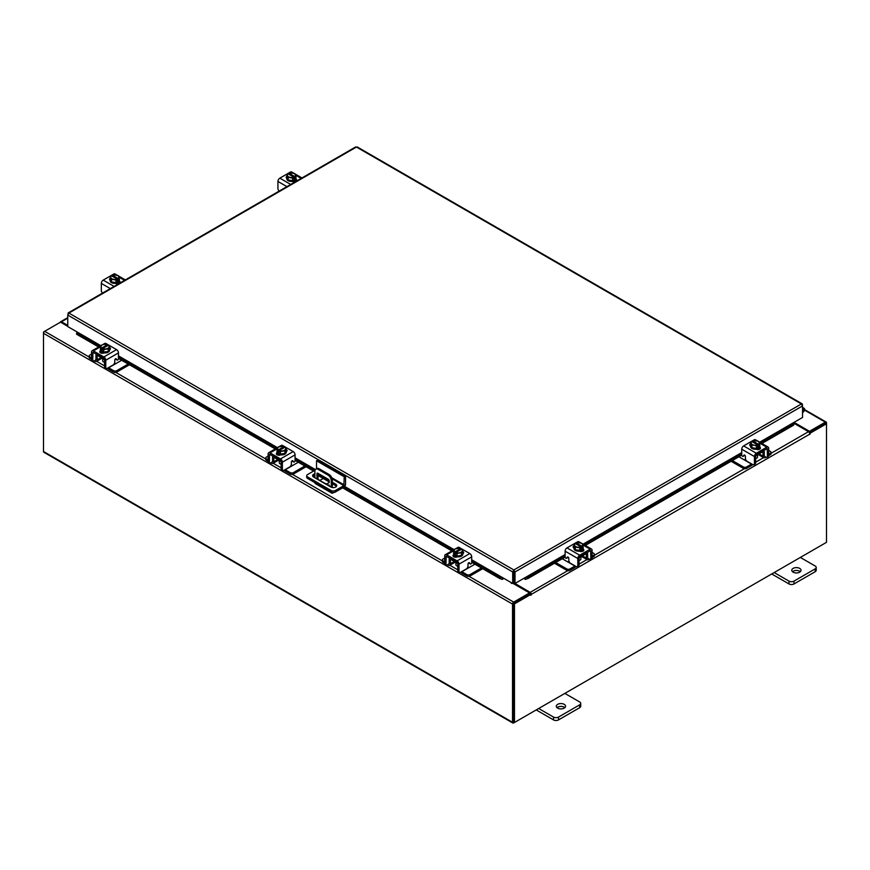 <?xml version="1.0" encoding="UTF-8"?>
<svg xmlns="http://www.w3.org/2000/svg" width="870" height="870" viewBox="0 0 870 870"><rect width="100%" height="100%" fill="white"/><g stroke="black" fill="none" stroke-linecap="round" stroke-linejoin="round"><path stroke-width="1.3" d="M802.542 409.748A1.153 0.663 -60 0 1 803.26 411.031L802.542 411.738M802.542 408.726A2.316 1.338 -60 0 1 804.141 408.302A2.316 1.338 -60 0 1 804.522 408.769A2.316 1.338 -60 0 1 803.543 411.749L802.542 412.739M564.195 704.352A4.622 2.675 0 0 0 559.149 703.776A4.622 2.675 0 0 0 556.3 706.233A4.622 2.675 0 0 0 557.648 708.126A4.622 2.675 0 0 0 562.694 708.702A4.622 2.675 0 0 0 565.543 706.233A4.622 2.675 0 0 0 564.195 704.352M564.837 707.658A4.622 2.675 0 0 0 564.195 707.19A4.622 2.675 0 0 0 557.007 707.658M538.682 708.506L553.527 717.076A3.513 2.034 0 0 0 558.496 717.076L579.692 704.841A3.513 2.034 0 0 0 580.725 703.406A3.513 2.034 0 0 0 579.692 701.97L564.847 693.401M558.496 717.076L558.496 719.914L579.692 707.68L579.692 704.841M536.224 709.931L553.527 719.914L553.527 717.076M580.725 703.406L580.725 706.244A3.513 2.034 180 0 1 579.692 707.68M558.496 719.914A3.513 2.034 180 0 1 553.527 719.914M329.621 486.319A1.153 0.663 -120 0 0 328.012 485.384M329.088 484.971A1.153 0.663 -120 0 0 329.578 485.819M333.721 492.529L332.96 492.975A2.403 1.392 120 0 1 331.753 493.094A2.403 1.392 120 0 1 331.263 492.083M331.263 487.222L331.263 480.729A4.622 2.675 -120 0 0 327.99 475.074L318.181 469.408A4.622 2.675 -120 0 0 315.864 469.18A4.622 2.675 -120 0 0 314.907 471.29L314.907 477.826M323.248 478.489L320.019 480.349M331.753 493.094L315.408 483.644A2.403 1.392 -60 0 1 314.907 482.643M327.99 475.074L329.034 474.465L319.225 468.799L318.181 469.408M332.307 487.515L332.307 480.131L331.263 480.729M316.963 479.011A1.142 0.663 60 0 1 316.952 478.848L316.952 473.65A1.142 0.663 60 0 1 317.757 473.182L328.403 479.326A1.142 0.663 60 0 1 329.219 480.729L329.219 482.622L326.043 484.253M329.219 482.556L326.38 484.024L318.431 479.859M316.952 478.848L317.996 478.239L317.996 473.313M317.996 478.239A1.142 0.663 -120 0 0 318.801 479.642M315.864 469.18L316.908 468.571A4.622 2.675 60 0 1 319.225 468.799M329.034 474.465A4.622 2.675 60 0 1 332.307 480.131M316.517 468.799L316.517 460.763L317.822 460.012L345.553 476.02L345.553 484.177A2.403 1.392 120 0 1 343.857 487.124L335.298 492.061A2.882 1.664 180 0 1 331.22 492.061L307.567 478.402A2.882 1.664 180 0 1 306.719 477.228L306.719 475.716A2.882 1.664 0 0 0 307.567 476.901L331.22 490.549A2.882 1.664 0 0 0 335.298 490.549L343.857 485.612L332.144 478.848M306.719 475.716A2.882 1.664 0 0 1 307.567 474.541L315.07 470.202M345.553 476.02L344.248 476.771L343.857 485.612M316.517 460.763L344.248 476.771M329.219 481.936L318.54 475.77A3.469 2.001 0 0 0 317.996 475.509M314.907 475.303A3.469 2.001 0 0 0 312.874 476.423M336.472 486.341A3.469 2.001 0 0 0 335.711 485.688L332.307 483.72M314.907 473.791A3.469 2.001 0 0 0 312.613 475.672A3.469 2.001 0 0 0 313.635 477.086L330.807 487.004A3.469 2.001 0 0 0 334.591 487.439A3.469 2.001 0 0 0 336.733 485.59A3.469 2.001 0 0 0 335.711 484.177L332.307 482.208M329.175 480.392L318.54 474.259A3.469 2.001 0 0 0 317.996 473.998M799.671 568.393A4.622 2.675 0 0 0 794.636 567.816A4.622 2.675 0 0 0 791.776 570.285A4.622 2.675 0 0 0 793.135 572.166A4.622 2.675 0 0 0 798.182 572.754A4.622 2.675 0 0 0 801.031 570.285A4.622 2.675 0 0 0 799.671 568.393M800.324 571.699A4.622 2.675 0 0 0 799.671 571.231A4.622 2.675 0 0 0 792.494 571.699M774.169 572.547L789.014 581.116A3.513 2.034 0 0 0 793.984 581.116L815.179 568.882A3.513 2.034 0 0 0 816.212 567.447A3.513 2.034 0 0 0 815.179 566.011L800.335 557.442M793.984 581.116L793.984 583.955L815.179 571.721L815.179 568.882M771.712 573.972L789.014 583.955L789.014 581.116M816.212 567.447L816.212 570.285A3.513 2.034 180 0 1 815.179 571.721M793.984 583.955A3.513 2.034 180 0 1 789.014 583.955M277.987 459.664A3.687 2.131 -0 0 0 278.987 460.719A3.687 2.131 -0 0 0 280.803 461.285M268.123 456.087L266.427 457.065A2.218 1.283 -0 0 0 265.774 457.968A2.218 1.283 -0 0 0 266.427 458.871L266.427 460.306L268.134 461.296M270.787 462.829L271.397 463.177A3.426 1.979 -120 0 0 273.104 463.351A3.426 1.979 -120 0 0 273.811 461.785L277.737 459.523M274.659 456.989L273.811 458.229L273.811 461.785M273.811 458.229A1.479 0.859 60 0 1 274.115 457.555A1.479 0.859 60 0 1 274.659 457.533M273.136 456.108A3.241 1.87 -120 0 0 272.571 457.511L272.571 461.067A1.664 0.957 60 0 1 272.223 461.829M266.427 458.871L268.123 459.86M266.427 460.306A2.218 1.283 180 0 1 265.774 459.403L265.774 457.968M291.015 465.178L292.592 465.526L285.262 469.756L290.232 472.627A2.218 1.283 -0 0 0 293.375 472.627L304.826 466.005M292.592 465.526L298.29 462.231M293.375 472.627L293.375 474.063L306.077 466.722M284.109 470.191A3.426 1.979 -120 0 0 285.262 471.192L290.232 474.063L290.232 472.627M293.375 474.063A2.218 1.283 180 0 1 290.232 474.063M274.659 457.74L281.14 461.481L281.14 468.582L282.38 469.3L282.38 462.198A2.686 1.544 -120 0 0 280.488 458.914L270.015 452.868A2.686 1.544 -120 0 0 268.678 452.737A2.686 1.544 -120 0 0 268.123 453.966L268.123 461.067L269.363 461.785L269.559 454.26L280.488 460.35L281.14 461.481M286.176 451.856A4.622 2.675 180 0 1 286.219 452.226A4.622 2.675 180 0 1 283.37 454.695A4.622 2.675 180 0 1 278.324 454.118A4.622 2.675 180 0 1 276.975 452.226A4.622 2.675 180 0 1 277.019 451.856M280.314 454.042A4.622 2.675 180 0 1 278.324 453.357A4.622 2.675 180 0 1 277.149 452.215M277.084 452.063A4.622 2.675 180 0 1 276.975 451.476A4.622 2.675 180 0 1 277.084 450.888M286.752 451.291A2.599 1.501 180 0 0 286.089 450.834A4.622 2.675 180 0 1 286.219 451.476A4.622 2.675 180 0 1 284.925 453.324M284.805 453.39A4.622 2.675 180 0 1 280.477 454.064M277.639 455.043A4.622 2.675 180 0 1 277.051 454.162M279.281 460.872L279.281 462.807A2.316 1.338 -0 0 0 279.966 463.743A2.316 1.338 -0 0 0 281.14 464.112M280.39 454.075L284.903 453.379L286.11 450.78L286.11 448.202L284.903 450.801L280.39 451.497L280.39 454.075L280.39 451.497L279.226 450.562L279.226 452.063L278.248 451.497L278.248 449.997L277.084 449.594L277.084 452.172L280.39 454.075M277.084 452.172L277.084 449.594L278.291 446.984L282.804 446.288L283.968 446.691L283.968 447.8M284.903 453.379L284.903 450.801M282.445 450.888A4.056 2.338 180 0 1 279.27 450.519L284.914 447.256L286.11 448.191A4.676 2.697 180 0 1 286.11 448.202M285.447 449.322A4.056 2.338 180 0 1 282.848 450.823M278.248 449.997L278.28 449.953A4.056 2.338 180 0 1 277.639 448.115M280.749 446.321A4.056 2.338 180 0 1 283.924 446.691L278.28 449.953M278.248 451.497L279.226 450.932M284.914 447.256L284.947 447.256A4.056 2.338 180 0 1 285.556 449.094M277.748 447.876A4.056 2.338 180 0 1 280.347 446.375M276.682 454.466A2.599 1.501 180 0 1 277.128 454.129L277.791 453.738M280.727 454.847A2.599 1.501 180 0 1 277.128 454.814A2.599 1.501 180 0 1 276.366 453.748A2.599 1.501 180 0 1 277.051 452.726M282.38 469.3A2.316 1.338 120 0 0 282.859 470.355A2.316 1.338 120 0 0 284.022 470.246L289.753 466.94A2.316 1.338 120 0 0 291.385 464.101L291.385 462.122A1.109 0.642 -60 0 1 292.853 460.817L292.559 460.654M282.859 470.355L281.619 469.637A2.316 1.338 -60 0 1 281.14 468.582M292.657 461.35A1.109 0.642 -60 0 1 292.363 461.187L292.103 460.806M269.363 461.785A2.316 1.338 120 0 0 269.841 462.84A2.316 1.338 120 0 0 271.005 462.731L273.811 461.1M280.488 458.914L293.179 451.584L282.706 445.549L281.478 446.256M293.179 451.584A2.686 1.544 60 0 1 295.071 454.869L295.071 460.6A1.109 0.642 -60 0 1 293.603 461.905L292.853 460.817M279.194 446.669L281.369 445.407A2.686 1.544 60 0 1 282.706 445.549M286.11 449.409A2.599 1.501 180 0 1 287.067 450.573A2.599 1.501 180 0 1 286.306 451.628L286.219 451.682M269.841 462.84L268.602 462.122A2.316 1.338 -60 0 1 268.123 461.067M454.608 561.629A3.687 2.131 -0 0 0 455.597 562.683A3.687 2.131 -0 0 0 457.424 563.26M444.733 558.051L443.037 559.029A2.218 1.283 -0 0 0 442.384 559.932A2.218 1.283 -0 0 0 443.037 560.846L443.037 562.281L444.755 563.271M447.408 564.804L448.006 565.152A3.426 1.979 -120 0 0 449.725 565.315A3.426 1.979 -120 0 0 450.432 563.749L454.357 561.487M451.28 558.953L450.432 560.204L450.432 563.749M450.432 560.204A1.479 0.859 60 0 1 450.736 559.519A1.479 0.859 60 0 1 451.28 559.508M449.746 558.072A3.241 1.87 -120 0 0 449.181 559.486L449.181 563.031A1.664 0.957 60 0 1 448.844 563.793M443.037 560.846L444.733 561.824M443.037 562.281A2.218 1.283 180 0 1 442.384 561.367L442.384 559.932M467.636 567.142L469.202 567.49L461.872 571.721L466.842 574.591A2.218 1.283 -0 0 0 469.985 574.591L481.447 567.979M469.202 567.49L474.9 564.195M469.985 574.591L469.985 576.027L482.687 568.697M460.73 572.155A3.426 1.979 -120 0 0 461.872 573.156L466.842 576.027L466.842 574.591M469.985 576.027A2.218 1.283 180 0 1 466.842 576.027M451.28 559.714L457.75 563.445L457.75 570.546L459.001 571.264L459.001 564.162A2.686 1.544 -120 0 0 457.098 560.878L446.636 554.842A2.686 1.544 -120 0 0 445.288 554.701A2.686 1.544 -120 0 0 444.733 555.93L444.733 563.031L445.984 563.749L446.169 556.224L457.098 562.314L457.75 563.445M462.796 553.82A4.622 2.675 180 0 1 462.84 554.201A4.622 2.675 180 0 1 459.98 556.659A4.622 2.675 180 0 1 454.945 556.082A4.622 2.675 180 0 1 453.585 554.201A4.622 2.675 180 0 1 453.629 553.82M456.935 556.006A4.622 2.675 180 0 1 454.945 555.332A4.622 2.675 180 0 1 453.77 554.179M453.694 554.027A4.622 2.675 180 0 1 453.585 553.44A4.622 2.675 180 0 1 453.694 552.852M463.362 553.255A2.599 1.501 180 0 0 462.699 552.798A4.622 2.675 180 0 1 462.84 553.44A4.622 2.675 180 0 1 461.535 555.299M461.426 555.364A4.622 2.675 180 0 1 457.098 556.028M454.249 557.007A4.622 2.675 180 0 1 453.672 556.137M455.902 562.836L455.902 564.771A2.316 1.338 -0 0 0 456.576 565.717A2.316 1.338 -0 0 0 457.75 566.076M457 556.05L461.513 555.354L462.72 552.744L462.72 550.166L461.513 552.765L457 553.472L457 556.05L457 553.472L455.837 552.537L455.837 554.038L454.858 553.461L454.858 551.961L453.705 551.558L453.705 554.136L457 556.05M453.694 554.136A4.676 2.697 -0 0 0 453.705 554.136L453.694 551.558L454.912 548.959L459.414 548.252L460.589 548.665L460.589 549.764M461.513 555.354L461.513 552.765M459.055 552.863A4.056 2.338 180 0 1 455.88 552.483L461.524 549.22L462.72 550.166M462.068 551.297A4.056 2.338 180 0 1 459.469 552.798M454.858 551.961L454.901 551.917A4.056 2.338 180 0 1 454.249 550.079M460.589 548.665L454.901 551.917M454.858 553.461L455.837 552.896M454.357 549.851A4.056 2.338 180 0 1 456.957 548.35M457.37 548.285A4.056 2.338 180 0 1 460.545 548.655M461.524 549.22A4.056 2.338 180 0 1 462.177 551.058M453.292 556.441A2.599 1.501 180 0 1 453.738 556.093L454.401 555.712M457.348 556.822A2.599 1.501 180 0 1 453.738 556.778A2.599 1.501 180 0 1 452.976 555.723A2.599 1.501 180 0 1 453.672 554.701M459.001 571.264A2.316 1.338 120 0 0 459.48 572.329A2.316 1.338 120 0 0 460.632 572.21L466.363 568.904A2.316 1.338 120 0 0 467.995 566.065L467.995 564.086A1.109 0.642 -60 0 1 469.463 562.792L469.18 562.618M459.48 572.329L458.229 571.612A2.316 1.338 -60 0 1 457.75 570.546M469.267 563.314A1.109 0.642 -60 0 1 468.984 563.151L468.712 562.77M445.984 563.749A2.316 1.338 120 0 0 446.462 564.815A2.316 1.338 120 0 0 447.615 564.695L450.432 563.075M457.098 560.878L469.789 553.559L459.327 547.513L458.098 548.22M469.789 553.559A2.686 1.544 60 0 1 471.692 556.843L471.692 562.575A1.109 0.642 -60 0 1 470.224 563.869L469.463 562.792M455.815 548.633L457.979 547.382A2.686 1.544 60 0 1 459.327 547.513M462.72 551.373A2.599 1.501 180 0 1 463.688 552.537A2.599 1.501 180 0 1 462.927 553.603L462.84 553.646M446.462 564.815L445.212 564.097A2.316 1.338 -60 0 1 444.733 563.031M755.997 455.63A3.687 2.131 0 0 0 757.813 455.053A3.687 2.131 0 0 0 758.814 453.999M732.333 460.545L743.426 466.962A2.218 1.283 0 0 0 746.569 466.962L746.569 468.397L751.539 465.526A3.426 1.979 120 0 0 752.691 464.526M751.723 463.971A1.664 0.957 -60 0 1 751.539 464.091L744.22 459.86L745.786 459.512M746.569 466.962L751.539 464.091M746.569 468.397A2.218 1.283 180 0 1 743.426 468.397L743.426 466.962M731.083 461.263L743.426 468.397M768.678 454.194L770.385 453.216A2.218 1.283 0 0 0 771.027 452.302A2.218 1.283 0 0 0 770.385 451.399L768.678 450.421M759.064 453.857L762.99 456.119L762.99 452.574L762.142 451.323M762.99 456.119A3.426 1.979 120 0 0 763.697 457.685A3.426 1.979 120 0 0 765.404 457.511L766.013 457.174M768.667 455.641L770.385 454.651L770.385 453.216M764.578 456.163A1.664 0.957 -60 0 1 764.23 455.401L764.23 451.856A3.241 1.87 120 0 0 763.664 450.442M762.142 451.878A1.479 0.859 -60 0 1 762.686 451.889A1.479 0.859 -60 0 1 762.99 452.574M771.027 452.302L771.027 453.738A2.218 1.283 180 0 1 770.385 454.651M738.869 456.772L744.22 459.86M762.99 455.434L765.807 457.065A2.316 1.338 -120 0 0 766.959 457.174A2.316 1.338 -120 0 0 767.438 456.119L768.678 455.401L768.678 448.3A2.686 1.544 120 0 0 768.123 447.071A2.686 1.544 120 0 0 766.785 447.202L756.313 453.248A2.686 1.544 120 0 0 754.42 456.532L754.42 463.634L755.66 462.916L755.66 455.815L762.142 452.074M759.782 446.19A4.622 2.675 180 0 1 759.825 446.56A4.622 2.675 180 0 1 758.477 448.452A4.622 2.675 180 0 1 753.431 449.029A4.622 2.675 180 0 1 750.582 446.56A4.622 2.675 180 0 1 750.625 446.19M759.651 446.549A4.622 2.675 180 0 1 758.477 447.702A4.622 2.675 180 0 1 756.487 448.376M756.324 448.398A4.622 2.675 180 0 1 751.995 447.735M751.876 447.658A4.622 2.675 180 0 1 750.582 445.81A4.622 2.675 180 0 1 750.712 445.168A2.599 1.501 180 0 0 750.049 445.625M759.717 445.222A4.622 2.675 180 0 1 759.825 445.81A4.622 2.675 180 0 1 759.717 446.397M759.749 448.496A4.622 2.675 180 0 1 759.173 449.377M755.66 458.446A2.316 1.338 0 0 0 756.846 458.088A2.316 1.338 0 0 0 757.52 457.141L757.52 455.206M759.717 446.506L759.717 443.928L759.717 446.506L756.421 448.409A4.676 2.697 0 0 0 756.421 448.409L756.411 445.831L756.421 448.409L751.897 447.713L750.69 445.114L750.69 442.536L751.887 441.59L757.542 444.853A4.056 2.338 180 0 1 754.366 445.222L751.897 445.135L751.897 447.713M759.173 442.449A4.056 2.338 180 0 1 758.52 444.287L759.717 443.928L758.51 441.318L753.996 440.622L752.833 441.025L752.833 442.134M758.553 444.331L758.553 445.831L757.574 446.397L757.574 444.896L756.421 445.831L754.366 445.222M750.69 442.536L751.897 445.135M756.454 440.709A4.056 2.338 180 0 1 759.064 442.221M757.574 445.266L758.553 445.831M758.52 444.287L752.833 441.025M753.953 445.168A4.056 2.338 180 0 1 751.354 443.656M751.245 443.428A4.056 2.338 180 0 1 751.887 441.59M752.876 441.025A4.056 2.338 180 0 1 756.052 440.655M759.749 447.071A2.599 1.501 180 0 1 760.445 448.083A2.599 1.501 180 0 1 759.684 449.148A2.599 1.501 180 0 1 756.073 449.192M744.709 455.14L743.197 456.239A1.109 0.642 60 0 1 741.729 454.934L741.729 449.203A2.686 1.544 -60 0 1 743.632 445.918L756.313 453.248M755.66 455.815L756.313 454.684L767.242 448.594L767.438 456.119M755.66 462.916A2.316 1.338 60 0 1 755.182 463.971L753.942 464.689A2.316 1.338 -120 0 0 754.42 463.634M755.323 440.59L754.094 439.883L743.632 445.918M754.094 439.883A2.686 1.544 -60 0 1 755.432 439.741L757.607 441.003M750.582 446.016L750.495 445.973A2.599 1.501 180 0 1 749.733 444.907A2.599 1.501 180 0 1 750.69 443.743M743.197 456.239L743.959 455.151A1.109 0.642 60 0 1 745.416 456.456L745.416 458.436A2.316 1.338 -120 0 0 747.058 461.274L752.789 464.58A2.316 1.338 -120 0 0 753.942 464.689M768.678 455.401A2.316 1.338 60 0 1 768.199 456.456L766.959 457.174M759.021 448.083L759.684 448.463A2.599 1.501 180 0 1 760.119 448.8M579.376 557.594A3.687 2.131 0 0 0 581.203 557.018A3.687 2.131 0 0 0 582.193 555.963M555.712 562.52L566.816 568.926A2.218 1.283 0 0 0 569.959 568.926L569.959 570.361L574.929 567.49A3.426 1.979 120 0 0 576.081 566.49M575.113 565.935A1.664 0.957 -60 0 1 574.929 566.055L567.599 561.824L569.176 561.476M569.959 568.926L574.929 566.055M569.959 570.361A2.218 1.283 180 0 1 566.816 570.361L566.816 568.926M554.473 563.238L566.816 570.361M592.068 556.158L593.764 555.18A2.218 1.283 0 0 0 594.417 554.277A2.218 1.283 0 0 0 593.764 553.363L592.068 552.385M582.454 555.821L586.369 558.083L586.369 554.538L585.521 553.287M586.369 558.083A3.426 1.979 120 0 0 587.087 559.649A3.426 1.979 120 0 0 588.794 559.486L589.392 559.138M592.057 557.605L593.764 556.615L593.764 555.18M587.957 558.127A1.664 0.957 -60 0 1 587.62 557.365L587.62 553.82A3.241 1.87 120 0 0 587.054 552.406M585.521 553.842A1.479 0.859 -60 0 1 586.065 553.864A1.479 0.859 -60 0 1 586.369 554.538M594.417 554.277L594.417 555.712A2.218 1.283 180 0 1 593.764 556.615M562.259 558.736L567.599 561.824M586.369 557.409L589.186 559.029A2.316 1.338 -120 0 0 590.338 559.149A2.316 1.338 -120 0 0 590.828 558.083L592.068 557.365L592.068 550.264A2.686 1.544 120 0 0 591.513 549.046A2.686 1.544 120 0 0 590.164 549.177L579.703 555.212A2.686 1.544 120 0 0 577.811 558.507L577.811 565.598L579.05 564.88L579.05 557.79L585.521 554.049M583.172 548.154A4.622 2.675 180 0 1 583.215 548.535A4.622 2.675 180 0 1 581.856 550.416A4.622 2.675 180 0 1 576.821 551.004A4.622 2.675 180 0 1 573.961 548.535A4.622 2.675 180 0 1 574.015 548.154M583.03 548.513A4.622 2.675 180 0 1 581.856 549.666A4.622 2.675 180 0 1 579.866 550.34M579.703 550.373A4.622 2.675 180 0 1 575.375 549.699M575.266 549.633A4.622 2.675 180 0 1 573.961 547.774A4.622 2.675 180 0 1 574.102 547.132A2.599 1.501 180 0 0 573.439 547.589M583.107 547.187A4.622 2.675 180 0 1 583.215 547.774A4.622 2.675 180 0 1 583.107 548.361M583.128 550.471A4.622 2.675 180 0 1 582.552 551.341M579.05 560.41A2.316 1.338 0 0 0 580.225 560.052A2.316 1.338 0 0 0 580.899 559.106L580.899 557.17M583.107 548.481A4.676 2.697 0 0 0 583.107 548.47L583.107 545.903L581.943 546.306L581.943 547.806L580.964 548.372L580.964 546.871L579.801 547.806L579.801 550.384L583.107 548.481L583.107 545.892L581.889 543.293L577.386 542.597A4.676 2.697 180 0 0 577.375 542.597L576.223 543L576.223 544.109M579.801 550.384L579.801 547.806L575.287 547.11L575.287 549.688L579.801 550.384M575.287 547.11L574.08 544.5L574.08 547.078L575.287 549.688M574.08 544.5L575.277 543.565L580.921 546.817A4.056 2.338 180 0 1 577.745 547.197M582.552 544.413A4.056 2.338 180 0 1 581.899 546.251L581.943 546.306M579.844 542.684A4.056 2.338 180 0 1 582.443 544.185M580.964 547.23L581.943 547.806M581.899 546.251L576.223 543M577.343 547.132A4.056 2.338 180 0 1 574.733 545.631M574.624 545.392A4.056 2.338 180 0 1 575.277 543.565M576.255 542.989A4.056 2.338 180 0 1 579.431 542.619M583.128 549.035A2.599 1.501 180 0 1 583.824 550.058A2.599 1.501 180 0 1 583.063 551.112A2.599 1.501 180 0 1 579.463 551.156M568.088 557.104L566.577 558.203A1.109 0.642 60 0 1 565.119 556.909L565.119 551.178A2.686 1.544 -60 0 1 567.012 547.893L579.703 555.212M579.05 557.79L579.703 556.648L590.632 550.558L590.828 558.083M579.05 564.88A2.316 1.338 60 0 1 578.572 565.946L577.321 566.664A2.316 1.338 -120 0 0 577.811 565.598M578.702 542.554L577.473 541.847L567.012 547.893M577.473 541.847A2.686 1.544 -60 0 1 578.822 541.716L580.986 542.967M573.961 547.98L573.885 547.937A2.599 1.501 180 0 1 573.123 546.871A2.599 1.501 180 0 1 574.08 545.707M566.577 558.203L567.338 557.126A1.109 0.642 60 0 1 568.806 558.42L568.806 560.41A2.316 1.338 -120 0 0 570.437 563.238L576.168 566.544A2.316 1.338 -120 0 0 577.321 566.664M592.068 557.365A2.316 1.338 60 0 1 591.589 558.431L590.338 559.149M582.4 550.047L583.063 550.427A2.599 1.501 180 0 1 583.509 550.775M295.985 178.415A4.622 2.675 180 0 1 296.039 178.796A4.622 2.675 180 0 1 294.68 180.677A4.622 2.675 180 0 1 289.645 181.264A4.622 2.675 180 0 1 286.785 178.796A4.622 2.675 180 0 1 286.828 178.415M295.92 177.458A4.622 2.675 180 0 1 296.039 178.035A4.622 2.675 180 0 1 295.92 178.622M295.854 178.774A4.622 2.675 180 0 1 294.68 179.927A4.622 2.675 180 0 1 292.69 180.601M292.527 180.634A4.622 2.675 180 0 1 288.198 179.959M288.079 179.894A4.622 2.675 180 0 1 286.785 178.035A4.622 2.675 180 0 1 286.926 177.393M292.885 181.33A2.403 1.392 180 0 1 292.407 181.493L292.276 181.417M296.017 180.764A4.622 2.675 180 0 1 296.039 180.982A4.622 2.675 180 0 1 295.974 181.406M295.952 180.732A4.622 2.675 180 0 1 295.039 181.884M295.92 178.742A4.676 2.697 -0 0 0 295.92 178.731L295.92 176.164L295.92 178.731L292.624 180.645A4.676 2.697 -0 0 1 292.614 180.645L292.614 178.067L288.111 177.371L286.893 174.761L286.893 177.339L288.111 179.949L292.614 180.645M288.111 179.949L288.111 177.371M286.893 174.761L288.057 173.826L293.745 177.078L292.624 178.067L292.624 180.645M289.036 174.37L289.036 173.26L290.199 172.858L294.712 173.554L295.92 176.153L294.767 176.566L294.767 178.067L293.777 178.633L293.777 177.132M287.448 175.653A4.056 2.338 180 0 1 288.101 173.826M290.156 177.393A4.056 2.338 180 0 1 287.557 175.892M294.767 176.566L289.079 173.26A4.056 2.338 180 0 1 292.255 172.88M293.777 177.502L294.767 178.067M292.657 172.945A4.056 2.338 180 0 1 295.267 174.446M295.376 174.685A4.056 2.338 180 0 1 294.723 176.512M293.745 177.078A4.056 2.338 180 0 1 290.569 177.458M286.785 178.241A2.599 1.501 180 0 1 286.176 177.273A2.599 1.501 180 0 1 286.893 176.229M295.952 179.296L296.115 179.394A2.599 1.501 180 0 1 296.877 180.449A2.599 1.501 180 0 1 296.713 180.982M295.191 181.852A2.599 1.501 180 0 1 292.44 181.515M279.194 191.095A2.316 1.338 -120 0 1 277.932 188.54L277.932 181.438A2.686 1.544 -60 0 1 279.835 178.154L290.297 172.108A2.686 1.544 -60 0 1 291.635 171.977L293.81 173.228M295.224 180.308L296.115 180.829A2.599 1.501 180 0 1 296.496 181.101M119.375 280.379A4.622 2.675 180 0 1 119.418 280.76A4.622 2.675 180 0 1 118.07 282.652A4.622 2.675 180 0 1 113.024 283.228A4.622 2.675 180 0 1 110.175 280.76A4.622 2.675 180 0 1 110.218 280.379M119.31 279.422A4.622 2.675 180 0 1 119.418 280.01A4.622 2.675 180 0 1 119.31 280.597M119.244 280.749A4.622 2.675 180 0 1 118.07 281.891A4.622 2.675 180 0 1 116.069 282.576M115.906 282.598A4.622 2.675 180 0 1 111.577 281.923M111.469 281.858A4.622 2.675 180 0 1 110.175 280.01A4.622 2.675 180 0 1 110.305 279.357M116.275 283.294A2.403 1.392 180 0 1 115.797 283.457L115.666 283.381M119.418 282.957L119.418 282.75A4.622 2.675 180 0 1 119.418 282.957A4.622 2.675 180 0 1 119.364 283.37M119.342 282.696A4.622 2.675 180 0 1 118.418 283.859M119.31 280.705L119.31 278.128L119.31 280.705L116.004 282.609L116.004 280.031L116.004 282.609L111.49 281.913L111.49 279.335L110.283 276.736L110.283 279.313L111.49 281.913M110.283 276.725A4.676 2.697 -0 0 0 110.283 276.736L111.447 275.79L117.167 279.096L116.004 280.031L111.49 279.335M112.426 276.334L112.426 275.224L113.578 274.822L118.102 275.518L119.31 278.128L118.146 278.53L118.146 280.031L117.167 280.597L117.167 279.096M110.827 277.628A4.056 2.338 180 0 1 111.48 275.79M113.546 279.357A4.056 2.338 180 0 1 110.936 277.856M118.146 278.53L112.458 275.224A4.056 2.338 180 0 1 115.634 274.844M117.167 279.466L118.146 280.031M116.047 274.909A4.056 2.338 180 0 1 118.646 276.41M118.755 276.649A4.056 2.338 180 0 1 118.113 278.487M117.124 279.053A4.056 2.338 180 0 1 113.948 279.422M110.175 280.205A2.599 1.501 180 0 1 109.555 279.237A2.599 1.501 180 0 1 110.283 278.204M119.342 281.26L119.505 281.358A2.599 1.501 180 0 1 120.267 282.424A2.599 1.501 180 0 1 120.103 282.946M118.581 283.827A2.599 1.501 180 0 1 115.83 283.479M102.573 293.07A2.316 1.338 -120 0 1 101.322 290.504L101.322 283.402A2.686 1.544 -60 0 1 103.215 280.118L113.687 274.083A2.686 1.544 -60 0 1 115.025 273.941L117.2 275.203M118.603 282.272L119.505 282.793A2.599 1.501 180 0 1 119.886 283.076M100.855 345.694L67.751 326.576L67.751 315.06L68.882 313.069L513.855 569.97L515.018 571.949L513.855 571.101L513.855 569.97L801.411 403.952L802.542 404.604L801.411 403.952L802.542 405.942L802.542 417.459L759.684 442.199M513.855 571.101L513.67 582.9L512.691 583.465L471.692 559.791M513.855 569.97L512.691 571.949L513.67 571.383M512.691 583.465L512.691 571.949L67.751 315.06L68.088 313.918M802.542 405.942L515.018 571.949L515.018 583.465L524.827 577.8L527.503 577.267L527.992 578.517L525.545 579.376L525.056 578.115M514.039 571.383L514.039 582.9L515.018 583.465M355.275 147.715L356.439 147.041L357.603 147.715M802.542 405.92L802.216 404.8M68.882 313.069L356.439 147.041L801.411 403.952M77.56 332.242L77.017 334.482L76.419 333.906L76.908 332.655M471.692 560.258L502.621 578.115L502.153 579.376L499.717 578.517L500.206 577.267L502.882 577.8M502.153 579.376A1.62 0.935 120 0 0 503.599 578.213M499.717 578.517L471.692 562.346M451.878 550.906L342.628 487.831M313.591 471.061L295.071 460.371M275.268 448.942L118.461 358.407M98.647 346.967L77.017 334.482M500.206 577.267L471.692 560.802M453.216 550.134L343.965 487.059M314.918 470.289L295.071 458.827M276.595 448.17L118.461 356.863M99.985 346.195L77.506 333.221M524.11 578.213A1.62 0.935 -120 0 0 525.545 579.376M793.386 423.527L793.875 424.788L793.277 425.354L792.733 423.124M793.277 425.354L761.892 443.482M741.74 455.108L585.282 545.447M565.13 557.083L527.992 578.517M792.798 424.092L760.565 442.71M741.729 453.574L583.944 544.674M565.119 555.549L527.503 577.267M77.223 332.057L76.919 332.634M67.751 326.337L60.508 322.15L44.653 331.318A1.62 0.935 -60 0 0 43.5 333.297L43.5 451.508A1.62 0.935 -60 0 0 43.837 452.248L512.854 723.035A1.62 0.935 120 0 0 513.67 722.948L825.347 543A1.62 0.935 120 0 0 825.358 543M512.854 723.035A1.62 0.935 120 0 1 512.517 722.285L512.517 604.084A1.62 0.935 120 0 1 513.67 602.094L529.525 592.938L512.908 583.346M511.897 583.009L511.353 583.4L512.386 583.291M100.452 345.923L77.441 332.177M513.67 603.225L529.525 594.069L529.525 592.938M794.027 422.374L809.491 431.303L825.347 422.146A1.62 0.935 120 0 1 826.163 422.07L804.598 409.618M809.089 432.205L825.478 423.266M809.491 431.303L809.491 432.433M513.55 721.839L513.496 603.519M826.163 422.07A1.62 0.935 120 0 1 826.5 422.809L826.5 423.744L810.133 433.184L809.437 432.781M67.751 325.391L61.498 321.78A1.62 0.935 -120 0 0 60.682 321.704A1.62 0.935 -120 0 0 60.367 322.237M43.837 332.166L44.642 331.318L89.153 357.015M512.517 604.084L43.5 333.297L43.5 331.97M530.83 594.438L514.474 603.889L513.496 603.323L529.863 593.873L530.907 595.363L531.32 594.351A1.62 0.935 -120 0 0 530.178 592.372L514.616 583.237M530.352 594.156L529.525 593.122M793.212 422.853L808.502 431.683A1.62 0.935 60 0 1 809.644 433.662L809.72 434.391L810.133 433.184M514.474 603.889L514.474 722.481L826.5 542.336L826.5 423.744L825.521 423.179L809.317 432.531M513.496 603.323L513.496 721.915L514.474 722.481M513.43 583.041A1.62 0.935 -120 0 0 513.898 583.911M101.377 357.7A3.687 2.131 -0 0 0 102.377 358.744A3.687 2.131 -0 0 0 104.193 359.321M91.513 354.112L89.806 355.09A2.218 1.283 -0 0 0 89.153 356.004A2.218 1.283 -0 0 0 89.806 356.907L89.806 358.342L91.524 359.332M94.177 360.865L94.776 361.213A3.426 1.979 -120 0 0 96.494 361.387A3.426 1.979 -120 0 0 97.201 359.821L101.127 357.548M98.049 355.025L97.201 356.265L97.201 359.821M97.201 356.265A1.479 0.859 60 0 1 97.505 355.591A1.479 0.859 60 0 1 98.049 355.569M96.516 354.133A3.241 1.87 -120 0 0 95.961 355.547L95.961 359.103A1.664 0.957 60 0 1 95.613 359.865M89.806 356.907L91.513 357.885M89.806 358.342A2.218 1.283 180 0 1 89.153 357.439L89.153 356.004M114.405 363.214L115.971 363.551L108.641 367.782L113.622 370.653A2.218 1.283 -0 0 0 116.754 370.653L128.216 364.041M115.971 363.551L121.669 360.267M116.754 370.653L116.754 372.088L129.456 364.758M107.499 368.217A3.426 1.979 -120 0 0 108.641 369.217L113.622 372.088L113.622 370.653M116.754 372.088A2.218 1.283 180 0 1 113.622 372.088M98.049 355.776L104.52 359.517L104.52 366.618L105.77 367.336L105.77 360.234A2.686 1.544 -120 0 0 103.867 356.95L93.405 350.904A2.686 1.544 -120 0 0 92.068 350.773A2.686 1.544 -120 0 0 91.513 352.002L91.513 359.103L92.753 359.821L92.938 352.296L103.867 358.386L104.52 359.517M109.566 349.881A4.622 2.675 180 0 1 109.609 350.262A4.622 2.675 180 0 1 106.749 352.731A4.622 2.675 180 0 1 101.714 352.154A4.622 2.675 180 0 1 100.354 350.262A4.622 2.675 180 0 1 100.409 349.881M103.704 352.067A4.622 2.675 180 0 1 101.714 351.393A4.622 2.675 180 0 1 100.539 350.24M100.474 350.088A4.622 2.675 180 0 1 100.354 349.501A4.622 2.675 180 0 1 100.474 348.924M110.142 349.316A2.599 1.501 180 0 0 109.468 348.859A4.622 2.675 180 0 1 109.609 349.501A4.622 2.675 180 0 1 108.315 351.36M108.195 351.426A4.622 2.675 180 0 1 103.867 352.1M101.018 353.079A4.622 2.675 180 0 1 100.441 352.198M102.671 358.897L102.671 360.832A2.316 1.338 -0 0 0 103.345 361.779A2.316 1.338 -0 0 0 104.52 362.148M103.769 352.111L103.769 349.533L102.616 348.598L102.616 350.099L101.627 349.533L101.627 348.033L100.474 347.63L100.474 350.208L103.769 352.111A4.676 2.697 -0 0 0 103.78 352.111L108.282 351.415L109.5 348.805L109.5 346.227L108.282 348.837L103.78 349.533L103.78 352.111M108.282 351.415L108.282 348.837M104.139 344.346A4.056 2.338 180 0 1 107.314 344.727L104.139 344.346L101.681 345.02L100.474 347.63L100.474 350.208M101.627 348.033L107.314 344.727L107.358 345.836M105.825 348.924A4.056 2.338 180 0 1 102.649 348.544L108.293 345.292L109.489 346.227A4.676 2.697 180 0 1 109.5 346.227M108.837 347.358A4.056 2.338 180 0 1 106.238 348.859M101.67 347.978A4.056 2.338 180 0 1 101.018 346.151M101.627 349.533L102.616 348.968M108.293 345.292L108.337 345.292A4.056 2.338 180 0 1 108.946 347.119M101.127 345.912A4.056 2.338 180 0 1 103.726 344.411M100.061 352.502A2.599 1.501 180 0 1 100.507 352.154L101.17 351.774M104.117 352.883A2.599 1.501 180 0 1 100.507 352.839A2.599 1.501 180 0 1 99.745 351.784A2.599 1.501 180 0 1 100.441 350.762M105.77 367.336A2.316 1.338 120 0 0 106.249 368.391A2.316 1.338 120 0 0 107.401 368.271L113.133 364.965A2.316 1.338 120 0 0 114.764 362.137L114.764 360.147A1.109 0.642 -60 0 1 116.232 358.853L115.949 358.69M106.249 368.391L105.009 367.673A2.316 1.338 -60 0 1 104.52 366.618M116.036 359.386A1.109 0.642 -60 0 1 115.753 359.212L115.482 358.842M92.753 359.821A2.316 1.338 120 0 0 93.231 360.876A2.316 1.338 120 0 0 94.384 360.756L97.201 359.136M103.867 356.95L116.558 349.62L106.096 343.574L104.868 344.292M116.558 349.62A2.686 1.544 60 0 1 118.461 352.905L118.461 358.636A1.109 0.642 -60 0 1 116.993 359.93L116.232 358.853M102.584 344.694L104.759 343.443A2.686 1.544 60 0 1 106.096 343.574M109.5 347.435A2.599 1.501 180 0 1 110.457 348.598A2.599 1.501 180 0 1 109.696 349.664L109.609 349.718M93.231 360.876L91.992 360.158A2.316 1.338 -60 0 1 91.513 359.103M803.26 411.031L802.542 410.618M317.757 473.182L316.952 473.65M331.22 492.061L331.22 490.549M307.567 476.901L307.567 478.402M335.298 490.549L335.298 492.061M331.753 477.717L344.248 484.938M318.54 475.77L318.54 474.259M335.711 485.688L335.711 484.177M277.128 452.911L277.128 454.129M270.015 454.303L269.363 454.684M277.443 448.583L270.015 452.868M292.363 461.187L293.603 461.905M295.071 454.869L282.38 462.198M453.738 554.875L453.738 556.093M446.636 556.278L445.984 556.648M454.053 550.558L446.636 554.842M468.984 563.151L470.224 563.869M471.692 556.843L459.001 564.162M767.438 449.018L766.785 448.637M766.785 447.202L759.369 442.917M754.42 456.532L741.729 449.203M759.684 447.245L759.684 448.463M590.828 550.982L590.164 550.612M590.164 549.177L582.748 544.892M577.811 558.507L565.119 551.178M583.063 549.209L583.063 550.427M279.835 178.154L290.721 184.44M301.183 178.393L295.572 175.153M291.526 172.815L290.297 172.108M286.926 186.626L277.932 181.438M296.115 179.394L296.115 180.829M103.215 280.118L114.111 286.404M124.573 280.368L118.951 277.117M114.916 274.789L113.687 274.083M110.316 288.601L101.322 283.402M119.505 281.358L119.505 282.793M454.086 549.633L344.64 486.45M315.408 469.572L295.071 457.827M277.465 447.658L118.461 355.863M741.729 452.574L583.074 544.174M565.119 554.538L524.827 577.8M118.461 356.319L277.062 447.898M295.071 458.294L315.19 469.909M344.357 486.743L453.683 549.862M525.078 578.115L565.119 555.006M583.476 544.403L741.729 453.042M760.086 442.438L792.994 423.44M513.67 602.094L469.06 576.342M457.75 569.817L449.844 565.25M442.384 560.943L292.45 474.378M281.14 467.853L273.213 463.275M265.774 458.979L115.83 372.414M104.52 365.878L96.603 361.311M804.5 410.107L825.347 422.146M512.517 722.285L43.5 451.508M67.751 318.17L61.498 321.78M530.178 592.372L567.74 570.676M579.05 564.151L586.967 559.584M594.417 555.278L744.361 468.712M755.66 462.187L763.588 457.609M771.027 453.313L808.502 431.683M810.133 433.945L531.32 594.351M100.507 350.936L100.507 352.154M93.405 352.339L92.753 352.72M100.822 346.619L93.405 350.904M115.753 359.212L116.993 359.93M118.461 352.905L105.77 360.234M804.141 408.302L802.542 407.377M278.411 460.284L273.104 463.351M276.975 452.226L276.975 451.476M286.219 452.226L286.219 451.476M293.734 462.013L292.494 461.296M268.678 452.737L278.052 447.321M455.032 562.248L449.725 565.315M453.585 554.201L453.585 553.44M462.84 554.201L462.84 553.44M470.344 563.988L469.104 563.271M445.288 554.701L454.662 549.296M758.39 454.618L763.697 457.685M750.582 446.56L750.582 445.81M759.825 446.56L759.825 445.81M743.067 456.348L744.318 455.641M758.749 441.666L768.123 447.071M581.78 556.593L587.087 559.649M573.961 548.535L573.961 547.774M583.215 548.535L583.215 547.774M566.457 558.322L567.697 557.605M582.139 543.63L591.513 549.046M296.039 178.796L296.039 178.035M286.785 178.796L286.785 178.035M294.952 173.891L301.977 177.948M119.418 280.76L119.418 280.01M110.175 280.76L110.175 280.01M118.342 275.855L125.356 279.912M357.265 146.965L802.216 403.865M68.078 312.982L355.623 146.965M67.751 317.626L60.682 321.704M101.801 358.32L96.494 361.387M100.354 350.262L100.354 349.501M109.609 350.262L109.609 349.501M117.113 360.049L115.873 359.332M92.068 350.773L101.442 345.357"/></g></svg>
